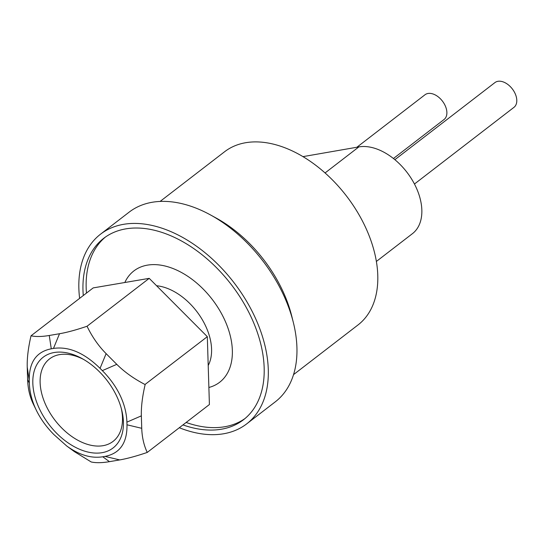 <?xml version="1.0" encoding="UTF-8"?>
<svg xmlns="http://www.w3.org/2000/svg" width="544" height="544" viewBox="0 0 544 544"><rect width="100%" height="100%" fill="white"/><g stroke="black" fill="none" stroke-linecap="round" stroke-linejoin="round"><path stroke-width="0.82" d="M179.302 427.734A119.728 76.16 -127.6 0 0 223.734 433.745A119.728 76.16 -127.6 0 0 246.656 423.898A119.728 76.16 -127.6 0 0 253.973 315.064A119.728 76.16 -127.6 0 0 100.497 234.212A119.728 76.16 -127.6 0 0 79.621 298.364M100.497 234.212L129.139 212.146A119.728 76.16 52.4 0 1 210.576 214.982A119.728 76.16 52.4 0 1 282.608 293.005A119.728 76.16 52.4 0 1 293.311 322.361A119.728 76.16 52.4 0 1 275.291 401.832L246.656 423.898M182.961 424.912A114.526 72.848 -127.6 0 0 221.558 429.189A114.526 72.848 -127.6 0 0 243.474 419.771A114.526 72.848 -127.6 0 0 250.478 315.676A114.526 72.848 -127.6 0 0 103.68 238.333A114.526 72.848 -127.6 0 0 83.28 295.542M105.298 237.143A114.526 72.848 -127.6 0 0 86.462 293.094M186.143 422.464A114.526 72.848 -127.6 0 0 224.74 426.741A114.526 72.848 -127.6 0 0 245.038 418.513M302.947 156.638L358.856 146.907A52.054 33.109 52.4 0 1 411.658 179.105A52.054 33.109 52.4 0 1 412.434 233.662L376.38 261.446M210.576 214.982L216.213 218.076A109.317 69.537 52.4 0 1 281.982 289.313A109.317 69.537 52.4 0 1 291.754 316.118L293.311 322.361M160.099 201.436L224.584 151.749A109.317 69.537 52.4 0 1 364.711 225.57A109.317 69.537 52.4 0 1 358.027 324.938L293.542 374.626M124.828 282.506A70.278 44.703 52.4 0 1 171.442 267.94A70.278 44.703 52.4 0 1 223.951 318.39A70.278 44.703 52.4 0 1 208.882 387.471M156.577 285.743A52.054 33.109 52.4 0 1 205.353 325.421A52.054 33.109 52.4 0 1 208.209 365.5M149.212 278.351L93.201 287.898L31.028 335.798C35.822 336.831 41.895 336.729 49.252 335.485L59.527 333.73C66.919 332.459 76.092 329.97 87.047 326.25L149.212 278.351L207.318 336.668L209.406 404.532L147.24 452.431C136.286 456.151 127.112 458.646 119.721 459.918L109.446 461.666C102.095 462.91 96.023 463.012 91.229 461.985L74.426 451.649L66.742 446.005C79.2 455.015 91.208 458.606 102.775 456.776L104.972 456.402C119.911 453.492 127.248 442.959 126.99 424.796L126.908 422.137C126.602 413.168 124.331 404.233 120.088 395.318C115.838 386.498 109.915 378.27 102.333 370.627L100.055 368.342C84.252 352.832 68.721 346.195 53.468 348.432L51.272 348.806C36.339 351.716 28.995 362.25 29.26 380.412L29.342 383.064C29.641 392.034 31.912 400.976 36.156 409.884L36.414 410.414C40.65 419.036 46.485 427.094 53.91 434.581L66.742 446.005M36.414 410.414L33.123 403.668C29.75 396.501 27.914 388.457 27.615 379.542L27.234 367.091C26.982 358.142 28.247 347.711 31.028 335.798M87.047 326.25C92.133 336.824 98.491 345.95 106.121 353.641L116.783 364.344C124.413 371.967 133.817 378.685 145.003 384.492L207.318 336.668M145.153 384.567C142.365 396.481 141.1 406.912 141.352 415.861L141.739 428.312C142.032 437.226 143.868 445.271 147.24 452.431M83.558 359.414A52.054 33.109 -127.6 0 0 49.531 358.918A52.054 33.109 -127.6 0 0 46.349 406.232A52.054 33.109 -127.6 0 0 113.077 441.388A52.054 33.109 -127.6 0 0 121.271 408.354M39.671 409.292A57.263 36.421 52.4 0 1 39.501 360.774A57.263 36.421 52.4 0 1 82.124 358.598A57.263 36.421 52.4 0 1 121.693 409.958A57.263 36.421 52.4 0 1 96.533 453.118A57.263 36.421 52.4 0 1 39.671 409.292M394.869 159.684L494.911 82.6A15.62 9.935 52.4 0 1 497.896 81.314A15.62 9.935 52.4 0 1 513.74 90.97A15.62 9.935 52.4 0 1 513.971 107.338L414.453 184.022M356.871 147.254L425 94.758A15.62 9.935 52.4 0 1 427.992 93.48A15.62 9.935 52.4 0 1 443.829 103.136A15.62 9.935 52.4 0 1 444.06 119.503L393.428 158.515M358.856 146.907L325.054 172.958M119.721 459.918L104.972 456.402M102.775 456.776L109.446 461.666M141.352 415.861L126.908 422.137M126.99 424.796L141.739 428.312M102.333 370.627L116.783 364.344M106.121 353.641L100.055 368.342M27.615 379.542L29.342 383.064M29.26 380.412L27.234 367.091M53.468 348.432L59.527 333.73M49.252 335.485L51.272 348.806"/></g></svg>
